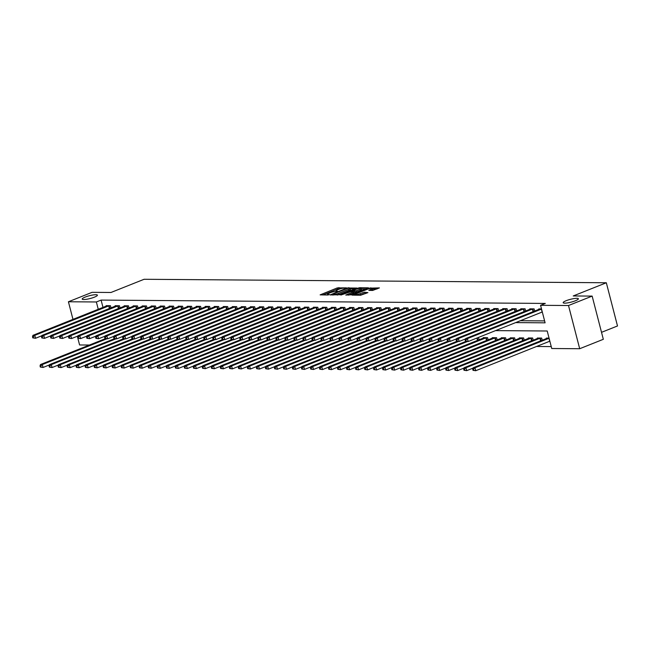 <?xml version="1.0" encoding="UTF-8"?>
<svg xmlns="http://www.w3.org/2000/svg" width="650" height="650" viewBox="0 0 650 650"><rect width="100%" height="100%" fill="white"/><g stroke="black" fill="none" stroke-linecap="round" stroke-linejoin="round"><path stroke-width="0.97" d="M346.296 287.861L337.293 287.909L320.125 294.873L327.884 295.002L329.355 294.531L328.209 294.474A3.851 0.707 -14.5 0 1 327.454 294.255A3.851 0.707 -14.5 0 1 328.916 293.272L330.314 292.719A3.851 0.707 -14.5 0 1 335.546 291.549L337.667 291.306L336.846 291.029A3.851 0.707 -14.5 0 1 336.082 290.81A3.851 0.707 -14.5 0 1 337.553 289.827L338.942 289.274A3.851 0.707 -14.5 0 1 344.183 288.113L346.296 287.861M566.158 300.698A7.857 1.446 -14.5 0 0 563.176 302.705A7.857 1.446 -14.5 0 0 567.564 302.892A7.857 1.446 -14.5 0 0 575.388 300.771A7.857 1.446 -14.5 0 0 578.378 298.773A7.857 1.446 -14.5 0 0 573.991 298.586A7.857 1.446 -14.5 0 0 566.158 300.698M85.183 297.082A7.857 1.446 -14.5 0 0 82.192 299.089A7.857 1.446 -14.5 0 0 86.58 299.276A7.857 1.446 -14.5 0 0 94.413 297.156A7.857 1.446 -14.5 0 0 97.403 295.157A7.857 1.446 -14.5 0 0 93.015 294.97A7.857 1.446 -14.5 0 0 85.183 297.082M372.629 290.452L379.413 287.909L369.184 288.145L352.016 295.116L360.604 295.246L367.908 292.622L364.553 292.224L360.108 293.702A3.226 0.593 -14.5 0 1 356.891 294.572A3.226 0.593 -14.5 0 1 355.095 294.499A3.226 0.593 -14.5 0 1 356.322 293.678L367.323 289.291A3.226 0.593 -14.5 0 1 370.533 288.421A3.226 0.593 -14.5 0 1 372.336 288.494A3.226 0.593 -14.5 0 1 371.109 289.323L368.818 290.355L372.629 290.452M72.979 319.386L68.421 301.762L92.064 292.338L110.996 292.476L144.097 279.281L606.328 282.758L573.227 295.953L592.15 296.099L568.506 305.516L579.686 348.725L551.736 348.514L547.211 330.996L495.56 330.614M68.421 301.762L96.362 301.974L98.264 309.311M515.645 322.603L545.098 322.822L540.564 305.313L545.293 303.428L101.091 300.089L96.362 301.974M540.564 305.313L568.506 305.516M356.939 288.056L347.173 287.983L330.005 294.946L340.226 294.718L356.939 288.056M359.816 287.698L368.404 287.828L351.236 294.799L345.784 295.067L353.023 292.061L353.243 291.679L350.87 291.663L340.868 295.051L358.174 288.064L359.816 287.698L359.97 288.291M101.091 300.089L102.993 307.426M520.374 320.718L544.594 320.905M106.251 306.126L106.137 305.662L110.459 305.695L111.028 307.881M115.269 306.191L115.147 305.727L119.47 305.76L120.039 307.954M124.28 306.264L124.158 305.793L128.489 305.825L129.058 308.019M133.291 306.329L133.177 305.866L137.499 305.898L138.068 308.084M142.309 306.394L142.188 305.931L146.518 305.963L147.079 308.157M151.32 306.467L151.198 305.996L155.529 306.028L156.097 308.222M160.339 306.532L160.217 306.069L164.539 306.101L165.108 308.287M169.349 306.597L169.227 306.134L173.558 306.166L174.127 308.36M178.36 306.67L178.246 306.199L182.569 306.231L183.138 308.425M187.379 306.735L187.257 306.272L191.588 306.304L192.148 308.49M196.389 306.8L196.268 306.337L200.598 306.369L201.167 308.563M205.408 306.873L205.286 306.402L209.609 306.434L210.178 308.628M214.419 306.938L214.297 306.475L218.627 306.507L219.188 308.693M223.429 307.003L223.316 306.54L227.638 306.572L228.207 308.766M232.448 307.076L232.326 306.605L236.657 306.637L237.217 308.831M241.459 307.141L241.337 306.678L245.668 306.711L246.236 308.896M250.477 307.206L250.356 306.743L254.678 306.776L255.247 308.969M259.488 307.279L259.366 306.808L263.697 306.841L264.257 309.034M268.499 307.344L268.385 306.881L272.707 306.914L273.276 309.099M277.517 307.409L277.396 306.946L281.726 306.979L282.287 309.173M286.528 307.483L286.406 307.011L290.737 307.044L291.306 309.238M295.547 307.548L295.425 307.084L299.748 307.117L300.316 309.303M304.558 307.613L304.436 307.149L308.766 307.182L309.327 309.376M313.568 307.686L313.454 307.214L317.777 307.247L318.346 309.441M322.587 307.751L322.465 307.287L326.796 307.32L327.356 309.506M331.598 307.816L331.476 307.352L335.806 307.385L336.375 309.579M340.616 307.889L340.494 307.418L344.817 307.45L345.386 309.644M349.627 307.954L349.505 307.491L353.836 307.523L354.396 309.709M358.637 308.019L358.524 307.556L362.846 307.588L363.415 309.782M367.656 308.092L367.534 307.629L371.857 307.661L372.426 309.847M376.667 308.157L376.545 307.694L380.876 307.726L381.444 309.912M385.686 308.222L385.564 307.759L389.886 307.791L390.455 309.985M394.696 308.295L394.574 307.832L398.905 307.864L399.466 310.05M403.707 308.36L403.593 307.897L407.916 307.929L408.484 310.115M412.726 308.425L412.604 307.962L416.926 307.994L417.495 310.188M421.736 308.498L421.614 308.035L425.945 308.067L426.514 310.253M430.755 308.563L430.633 308.1L434.956 308.132L435.524 310.318M439.766 308.628L439.644 308.165L443.974 308.197L444.535 310.391M448.776 308.701L448.663 308.238L452.985 308.271L453.554 310.456M457.795 308.766L457.673 308.303L461.996 308.336L462.564 310.521M466.806 308.831L466.684 308.368L471.014 308.401L471.583 310.594M475.824 308.904L475.702 308.441L480.025 308.474L480.594 310.659M484.835 308.969L484.713 308.506L489.044 308.539L489.604 310.724M493.846 309.034L493.732 308.571L498.054 308.604L498.623 310.798M502.864 309.108L502.743 308.644L507.065 308.677L507.634 310.863M511.875 309.173L511.753 308.709L516.084 308.742L516.653 310.936M520.886 309.238L520.772 308.774L525.094 308.807L525.663 311.001M529.904 309.311L529.783 308.848L534.113 308.88L534.674 311.066M538.915 309.376L538.793 308.912L541.499 308.929M536.534 346.483L551.241 346.588M479.131 339.787L478.562 337.594L478.051 337.594M483.372 338.098L483.251 337.634L487.573 337.667L488.142 339.852M492.383 338.162L492.261 337.699L496.592 337.732L497.161 339.918M501.394 338.227L501.28 337.764L505.602 337.797L506.171 339.991M510.413 338.301L510.291 337.838L514.621 337.87L515.182 340.056M519.423 338.366L519.309 337.902L523.632 337.935L524.201 340.121M528.442 338.431L528.32 337.967L532.642 338L533.211 340.194M537.452 338.504L537.331 338.041L541.661 338.073L542.23 340.259M546.463 338.569L546.349 338.106L549.055 338.122M601.526 332.329L617.5 325.967L606.328 282.758M89.407 345.036L79.593 344.963L77.342 336.245M592.15 296.099L603.33 339.3L579.686 348.725M340.616 288.722L337.602 289.071L322.831 294.962M354.998 288.827L350.179 288.795M348.286 288.137L332.475 294.239L333.344 294.515A3.851 0.707 -14.5 0 0 338.577 293.345L348.603 289.348A3.851 0.707 -14.5 0 0 350.074 288.364A3.851 0.707 -14.5 0 0 349.31 288.145L348.286 288.137M337.212 295.067A3.851 0.707 -14.5 0 0 338.886 294.515L338.577 293.345M350.074 288.364L350.374 289.534A3.851 0.707 -14.5 0 1 348.912 290.517L338.886 294.515M361.392 288.876L366.007 288.909M348.489 295.157L353.779 292.923L353.478 291.752M360.051 289.258A3.226 0.593 -14.5 0 0 361.278 288.438A3.226 0.593 -14.5 0 0 359.483 288.356A3.226 0.593 -14.5 0 0 356.265 289.226L351.934 291.078L356.176 290.802L360.051 289.258L360.352 290.42A3.226 0.593 -14.5 0 0 361.579 289.599L361.278 288.438M360.352 290.42L356.476 291.964L353.624 292.321M371.516 290.444A3.226 0.593 -14.5 0 0 372.637 289.664L372.336 288.494M359.361 295.238A3.226 0.593 -14.5 0 0 360.409 294.873L360.108 293.702M365.966 293.394L360.409 294.873M355.225 294.994L354.713 295.197M377.008 288.99L372.45 288.957M105.454 338.642L40.511 364.528L42.315 364.544L43.071 367.461L49.408 364.934M41.072 367.071L43.071 367.461L40.349 367.071L41.072 367.071L40.771 365.909L40.048 365.901L40.349 367.071M40.771 365.909L42.315 364.544L106.884 338.804M40.048 365.901L40.511 364.528M109.289 305.687L34.767 335.351L32.963 335.335L107.307 305.671M41.86 335.741L35.523 338.268L32.801 337.878L33.524 337.878L33.223 336.716L32.5 336.708L32.801 337.878M33.223 336.716L34.767 335.351L35.523 338.268L33.524 337.878M32.963 335.335L32.5 336.708M114.473 338.715L49.522 364.601L51.326 364.609L52.081 367.534L58.427 364.999M50.091 367.144L52.081 367.534L49.367 367.136L50.091 367.144L49.782 365.974L49.067 365.966L49.367 367.136M49.782 365.974L51.326 364.609L115.895 338.877M49.067 365.966L49.522 364.601M123.484 338.78L58.541 364.666L60.344 364.683L61.1 367.599L67.438 365.072M59.101 367.209L61.1 367.599L58.378 367.201L59.101 367.209L58.801 366.039L58.078 366.039L58.378 367.201M58.801 366.039L60.344 364.683L124.914 338.942M58.078 366.039L58.541 364.666M132.494 338.845L67.551 364.731L69.355 364.748L70.111 367.664L76.456 365.137M68.112 367.274L70.111 367.664L67.397 367.274L68.112 367.274L67.811 366.113L67.088 366.104L67.397 367.274M67.811 366.113L69.355 364.748L133.924 339.007M67.088 366.104L67.551 364.731M118.3 305.752L43.778 335.416L41.974 335.408L116.317 305.736M50.879 335.814L44.533 338.341L41.819 337.943L42.534 337.951L42.234 336.781L41.511 336.773L41.819 337.943M42.234 336.781L43.778 335.416L44.533 338.341L42.534 337.951M41.974 335.408L41.511 336.773M127.311 305.817L52.796 335.489L50.992 335.473L125.336 305.801M59.889 335.879L53.544 338.406L50.83 338.008L51.553 338.016L51.252 336.846L50.529 336.846L50.83 338.008M51.252 336.846L52.796 335.489L53.544 338.406L51.553 338.016M50.992 335.473L50.529 336.846M136.329 305.89L61.807 335.554L60.003 335.538L134.347 305.874M68.9 335.944L62.562 338.471L59.841 338.081L60.564 338.081L60.263 336.919L59.54 336.911L59.841 338.081M60.263 336.919L61.807 335.554L62.562 338.471L60.564 338.081M60.003 335.538L59.54 336.911M141.513 338.918L76.57 364.804L78.374 364.812L79.121 367.738L85.467 365.202M77.131 367.348L79.121 367.738L76.407 367.339L77.131 367.348L76.83 366.178L76.107 366.169L76.407 367.339M76.83 366.178L78.374 364.812L142.935 339.081M76.107 366.169L76.57 364.804M145.34 305.955L70.817 335.619L69.014 335.611L143.357 305.939M77.919 336.017L71.573 338.544L68.859 338.146L69.582 338.154L69.274 336.984L68.559 336.976L68.859 338.146M69.274 336.984L70.817 335.619L71.573 338.544L69.582 338.154M69.014 335.611L68.559 336.976M150.524 338.983L85.581 364.869L87.384 364.886L88.14 367.803L94.478 365.276M86.141 367.412L88.14 367.803L85.418 367.404L86.141 367.412L85.841 366.243L85.118 366.243L85.418 367.404M85.841 366.243L87.384 364.886L151.954 339.146M85.118 366.243L85.581 364.869M154.359 306.02L79.836 335.692L78.032 335.676L152.376 306.004M86.929 336.082L80.592 338.609L77.87 338.211L78.593 338.219L78.293 337.049L77.569 337.049L77.87 338.211M78.293 337.049L79.836 335.692L80.592 338.609L78.593 338.219M78.032 335.676L77.569 337.049M159.543 339.048L94.591 364.934L96.395 364.951L97.151 367.868L103.496 365.341M95.152 367.477L97.151 367.868L94.437 367.477L95.152 367.477L94.851 366.316L94.136 366.308L94.437 367.477M94.851 366.316L96.395 364.951L160.964 339.211M94.136 366.308L94.591 364.934M163.369 306.093L88.847 335.757L87.043 335.741L161.387 306.077M95.948 336.148L89.603 338.674L86.889 338.284L87.604 338.284L87.303 337.123L86.58 337.114L86.889 338.284M87.303 337.123L88.847 335.757L89.603 338.674L87.604 338.284M87.043 335.741L86.58 337.114M168.553 339.121L103.61 365.007L105.414 365.016L106.169 367.941L112.507 365.414M104.171 367.551L106.169 367.941L103.447 367.543L104.171 367.551L103.87 366.381L103.147 366.373L103.447 367.543M103.87 366.381L105.414 365.016L169.983 339.284M103.147 366.373L103.61 365.007M172.38 306.158L97.866 335.822L96.062 335.814L170.406 306.142M104.959 336.221L98.613 338.748L95.899 338.349L96.623 338.358L96.322 337.188L95.599 337.179L95.899 338.349M96.322 337.188L97.866 335.822L98.613 338.748L96.623 338.358M96.062 335.814L95.599 337.179M177.564 339.186L112.621 365.072L114.424 365.089L115.18 368.006L121.526 365.479M113.181 367.616L115.18 368.006L112.466 367.608L113.181 367.616L112.881 366.446L112.157 366.446L112.466 367.608M112.881 366.446L114.424 365.089L178.994 339.349M112.157 366.446L112.621 365.072M181.399 306.223L106.876 335.896L105.072 335.879L179.416 306.207M113.969 336.286L107.632 338.812L104.91 338.414L105.633 338.423L105.332 337.252L104.609 337.252L104.91 338.414M105.332 337.252L106.876 335.896L107.632 338.812L105.633 338.423M105.072 335.879L104.609 337.252M186.582 339.251L121.639 365.137L123.443 365.154L124.191 368.071L130.536 365.544M122.2 367.681L124.191 368.071L121.477 367.681L122.2 367.681L121.899 366.519L121.176 366.511L121.477 367.681M121.899 366.519L123.443 365.154L188.004 339.414M121.176 366.511L121.639 365.137M190.409 306.296L115.887 335.961L114.083 335.944L188.427 306.28M122.988 336.351L116.642 338.877L113.929 338.488L114.644 338.488L114.343 337.326L113.628 337.317L113.929 338.488M114.343 337.326L115.887 335.961L116.642 338.877L114.644 338.488M114.083 335.944L113.628 337.317M195.593 339.324L130.65 365.211L132.454 365.219L133.209 368.144L139.547 365.617M131.211 367.754L133.209 368.144L130.487 367.746L131.211 367.754L130.91 366.584L130.187 366.576L130.487 367.746M130.91 366.584L132.454 365.219L197.023 339.487M130.187 366.576L130.65 365.211M199.428 306.361L124.906 336.026L123.102 336.017L197.446 306.345M131.999 336.424L125.661 338.951L122.939 338.553L123.662 338.561L123.362 337.391L122.639 337.382L122.939 338.553M123.362 337.391L124.906 336.026L125.661 338.951L123.662 338.561M123.102 336.017L122.639 337.382M204.612 339.389L139.661 365.276L141.464 365.292L142.22 368.209L148.566 365.682M140.221 367.819L142.22 368.209L139.506 367.811L140.221 367.819L139.921 366.649L139.206 366.649L139.506 367.811M139.921 366.649L141.464 365.292L206.034 339.552M139.206 366.649L139.661 365.276M208.439 306.426L133.916 336.099L132.112 336.082L206.456 306.41M141.018 336.489L134.672 339.016L131.958 338.618L132.673 338.626L132.373 337.456L131.649 337.456L131.958 338.618M132.373 337.456L133.916 336.099L134.672 339.016L132.673 338.626M132.112 336.082L131.649 337.456M213.623 339.454L148.679 365.341L150.483 365.357L151.239 368.274L157.576 365.747M149.24 367.884L151.239 368.274L148.517 367.884L149.24 367.884L148.939 366.722L148.216 366.714L148.517 367.884M148.939 366.722L150.483 365.357L215.053 339.617M148.216 366.714L148.679 365.341M217.449 306.499L142.935 336.164L141.131 336.148L215.475 306.483M150.028 336.554L143.683 339.081L140.969 338.691L141.692 338.691L141.383 337.529L140.668 337.521L140.969 338.691M141.383 337.529L142.935 336.164L143.683 339.081L141.692 338.691M141.131 336.148L140.668 337.521M222.633 339.527L157.69 365.414L159.494 365.422L160.249 368.347L166.595 365.82M158.251 367.957L160.249 368.347L157.536 367.949L158.251 367.957L157.95 366.787L157.227 366.779L157.536 367.949M157.95 366.787L159.494 365.422L224.063 339.69M157.227 366.779L157.69 365.414M226.468 306.564L151.946 336.229L150.142 336.221L224.486 306.548M159.039 336.627L152.701 339.154L149.979 338.756L150.702 338.764L150.402 337.594L149.679 337.586L149.979 338.756M150.402 337.594L151.946 336.229L152.701 339.154L150.702 338.764M150.142 336.221L149.679 337.586M231.652 339.592L166.709 365.479L168.504 365.495L169.26 368.412L175.606 365.885M167.269 368.022L169.26 368.412L166.546 368.014L167.269 368.022L166.961 366.852L166.246 366.852L166.546 368.014M166.961 366.852L168.504 365.495L233.074 339.755M166.246 366.852L166.709 365.479M235.479 306.629L160.956 336.302L159.153 336.286L233.496 306.621M168.058 336.692L161.712 339.219L158.998 338.821L159.713 338.829L159.412 337.659L158.697 337.659L158.998 338.821M159.412 337.659L160.956 336.302L161.712 339.219L159.713 338.829M159.153 336.286L158.697 337.659M240.662 339.658L175.719 365.544L177.523 365.56L178.279 368.477L184.616 365.95M176.28 368.087L178.279 368.477L175.557 368.087L176.28 368.087L175.979 366.925L175.256 366.917L175.557 368.087M175.979 366.925L177.523 365.56L242.092 339.82M175.256 366.917L175.719 365.544M244.498 306.702L169.975 336.367L168.171 336.351L242.515 306.686M177.068 336.757L170.731 339.284L168.009 338.894L168.732 338.894L168.431 337.732L167.708 337.724L168.009 338.894M168.431 337.732L169.975 336.367L170.731 339.284L168.732 338.894M168.171 336.351L167.708 337.724M249.681 339.731L184.73 365.617L186.534 365.625L187.289 368.55L193.635 366.023M185.291 368.16L187.289 368.55L184.576 368.152L185.291 368.16L184.99 366.99L184.275 366.982L184.576 368.152M184.99 366.99L186.534 365.625L251.103 339.893M184.275 366.982L184.73 365.617M253.508 306.767L178.986 336.432L177.182 336.424L251.526 306.751M186.087 336.83L179.741 339.357L177.019 338.959L177.743 338.967L177.442 337.797L176.719 337.789L177.019 338.959M177.442 337.797L178.986 336.432L179.741 339.357L177.743 338.967M177.182 336.424L176.719 337.789M258.692 339.796L193.749 365.682L195.553 365.698L196.308 368.615L202.646 366.088M194.309 368.225L196.308 368.615L193.586 368.217L194.309 368.225L194.009 367.055L193.286 367.055L193.586 368.217M194.009 367.055L195.553 365.698L260.122 339.958M193.286 367.055L193.749 365.682M262.519 306.832L187.996 336.505L186.201 336.489L260.544 306.824M195.097 336.895L188.752 339.422L186.038 339.024L186.761 339.032L186.452 337.862L185.737 337.862L186.038 339.024M186.452 337.862L187.996 336.505L188.752 339.422L186.761 339.032M186.201 336.489L185.737 337.862M267.702 339.861L202.759 365.747L204.563 365.763L205.319 368.68L211.664 366.153M203.32 368.29L205.319 368.68L202.597 368.29L203.32 368.29L203.019 367.128L202.296 367.12L202.597 368.29M203.019 367.128L204.563 365.763L269.132 340.023M202.296 367.12L202.759 365.747M271.537 306.906L197.015 336.57L195.211 336.554L269.555 306.889M204.108 336.96L197.771 339.487L195.049 339.097L195.772 339.097L195.471 337.935L194.748 337.927L195.049 339.097M195.471 337.935L197.015 336.57L197.771 339.487L195.772 339.097M195.211 336.554L194.748 337.927M276.721 339.934L211.778 365.82L213.574 365.828L214.329 368.753L220.675 366.226M212.339 368.363L214.329 368.753L211.616 368.355L212.339 368.363L212.03 367.193L211.315 367.185L211.616 368.355M212.03 367.193L213.574 365.828L278.143 340.096M211.315 367.185L211.778 365.82M280.548 306.971L206.026 336.635L204.222 336.627L278.566 306.954M213.127 337.033L206.781 339.56L204.067 339.162L204.782 339.17L204.482 338L203.767 337.992L204.067 339.162M204.482 338L206.026 336.635L206.781 339.56L204.782 339.17M204.222 336.627L203.767 337.992M285.732 339.999L220.789 365.885L222.592 365.901L223.348 368.818L229.686 366.291M221.349 368.428L223.348 368.818L220.626 368.42L221.349 368.428L221.049 367.258L220.326 367.258L220.626 368.42M221.049 367.258L222.592 365.901L287.162 340.161M220.326 367.258L220.789 365.885M289.567 307.036L215.044 336.708L213.241 336.692L287.584 307.027M222.137 337.098L215.8 339.625L213.078 339.227L213.801 339.235L213.501 338.065L212.778 338.065L213.078 339.227M213.501 338.065L215.044 336.708L215.8 339.625L213.801 339.235M213.241 336.692L212.778 338.065M294.743 340.064L229.799 365.95L231.603 365.966L232.359 368.883L238.704 366.356M230.36 368.493L232.359 368.883L229.645 368.493L230.36 368.493L230.059 367.331L229.344 367.323L229.645 368.493M230.059 367.331L231.603 365.966L296.173 340.226M229.344 367.323L229.799 365.95M298.577 307.109L224.055 336.773L222.251 336.757L296.595 307.092M231.156 337.163L224.811 339.69L222.089 339.3L222.812 339.3L222.511 338.138L221.788 338.13L222.089 339.3M222.511 338.138L224.055 336.773L224.811 339.69L222.812 339.3M222.251 336.757L221.788 338.13M303.761 340.137L238.818 366.023L240.622 366.031L241.377 368.956L247.715 366.429M239.379 368.566L241.377 368.956L238.656 368.558L239.379 368.566L239.078 367.396L238.355 367.388L238.656 368.558M239.078 367.396L240.622 366.031L305.191 340.299M238.355 367.388L238.818 366.023M307.588 307.174L233.066 336.846L231.27 336.83L305.614 307.158M240.167 337.236L233.821 339.763L231.107 339.365L231.831 339.373L231.522 338.203L230.807 338.195L231.107 339.365M231.522 338.203L233.066 336.846L233.821 339.763L231.831 339.373M231.27 336.83L230.807 338.195M312.772 340.202L247.829 366.088L249.632 366.104L250.388 369.021L256.734 366.494M248.389 368.631L250.388 369.021L247.666 368.623L248.389 368.631L248.089 367.461L247.366 367.461L247.666 368.623M248.089 367.461L249.632 366.104L314.202 340.364M247.366 367.461L247.829 366.088M316.607 307.239L242.084 336.911L240.281 336.895L314.624 307.231M249.178 337.301L242.84 339.828L240.118 339.438L240.841 339.438L240.541 338.268L239.818 338.268L240.118 339.438M240.541 338.268L242.084 336.911L242.84 339.828L240.841 339.438M240.281 336.895L239.818 338.268M321.791 340.267L256.848 366.153L258.643 366.169L259.399 369.086L265.744 366.559M257.408 368.696L259.399 369.086L256.685 368.696L257.408 368.696L257.099 367.534L256.384 367.526L256.685 368.696M257.099 367.534L258.643 366.169L323.213 340.429M256.384 367.526L256.848 366.153M325.618 307.312L251.095 336.976L249.291 336.968L323.635 307.296M258.196 337.366L251.851 339.893L249.137 339.503L249.852 339.511L249.551 338.341L248.828 338.333L249.137 339.503M249.551 338.341L251.095 336.976L251.851 339.893L249.852 339.511M249.291 336.968L248.828 338.333M330.801 340.34L265.858 366.226L267.662 366.234L268.418 369.159L274.755 366.632M266.419 368.769L268.418 369.159L265.696 368.761L266.419 368.769L266.118 367.599L265.395 367.591L265.696 368.761M266.118 367.599L267.662 366.234L332.231 340.502M265.395 367.591L265.858 366.226M334.636 307.377L260.114 337.049L258.31 337.033L332.654 307.361M267.207 337.439L260.869 339.966L258.148 339.568L258.871 339.576L258.57 338.406L257.847 338.398L258.148 339.568M258.57 338.406L260.114 337.049L260.869 339.966L258.871 339.576M258.31 337.033L257.847 338.398M339.812 340.405L274.869 366.291L276.673 366.308L277.428 369.224L283.774 366.697M275.429 368.834L277.428 369.224L274.714 368.826L275.429 368.834L275.129 367.664L274.406 367.664L274.714 368.826M275.129 367.664L276.673 366.308L341.242 340.567M274.406 367.664L274.869 366.291M343.647 307.442L269.124 337.114L267.321 337.098L341.664 307.434M276.226 337.504L269.88 340.031L267.158 339.641L267.881 339.641L267.581 338.471L266.858 338.471L267.158 339.641M267.581 338.471L269.124 337.114L269.88 340.031L267.881 339.641M267.321 337.098L266.858 338.471M348.831 340.47L283.887 366.356L285.691 366.373L286.447 369.289L292.784 366.762M284.448 368.899L286.447 369.289L283.725 368.899L284.448 368.899L284.148 367.738L283.424 367.729L283.725 368.899M284.148 367.738L285.691 366.373L350.261 340.641M283.424 367.729L283.887 366.356M352.658 307.515L278.135 337.179L276.339 337.171L350.683 307.499M285.236 337.569L278.891 340.096L276.177 339.706L276.9 339.714L276.591 338.544L275.876 338.536L276.177 339.706M276.591 338.544L278.135 337.179L278.891 340.096L276.9 339.714M276.339 337.171L275.876 338.536M357.841 340.543L292.898 366.429L294.702 366.438L295.457 369.363L301.803 366.836M293.459 368.973L295.457 369.363L292.736 368.964L293.459 368.973L293.158 367.803L292.435 367.794L292.736 368.964M293.158 367.803L294.702 366.438L359.271 340.706M292.435 367.794L292.898 366.429M361.676 307.58L287.154 337.252L285.35 337.236L359.694 307.564M294.247 337.642L287.909 340.169L285.188 339.771L285.911 339.779L285.61 338.609L284.887 338.601L285.188 339.771M285.61 338.609L287.154 337.252L287.909 340.169L285.911 339.779M285.35 337.236L284.887 338.601M366.86 340.608L301.917 366.494L303.713 366.511L304.468 369.428L310.814 366.901M302.477 369.037L304.468 369.428L301.754 369.029L302.477 369.037L302.169 367.868L301.454 367.868L301.754 369.029M302.169 367.868L303.713 366.511L368.282 340.771M301.454 367.868L301.917 366.494M370.687 307.645L296.164 337.317L294.361 337.301L368.704 307.637M303.266 337.707L296.92 340.234L294.206 339.844L294.921 339.844L294.621 338.674L293.898 338.674L294.206 339.844M294.621 338.674L296.164 337.317L296.92 340.234L294.921 339.844M294.361 337.301L293.898 338.674M375.871 340.673L310.928 366.559L312.731 366.576L313.487 369.493L319.824 366.966M311.488 369.102L313.487 369.493L310.765 369.102L311.488 369.102L311.188 367.941L310.464 367.933L310.765 369.102M311.188 367.941L312.731 366.576L377.301 340.844M310.464 367.933L310.928 366.559M379.706 307.718L305.183 337.382L303.379 337.374L377.723 307.702M312.276 337.773L305.939 340.308L303.217 339.909L303.94 339.918L303.639 338.748L302.916 338.739L303.217 339.909M303.639 338.748L305.183 337.382L305.939 340.308L303.94 339.918M303.379 337.374L302.916 338.739M384.881 340.746L319.938 366.632L321.742 366.649L322.498 369.566L328.843 367.039M320.499 369.176L322.498 369.566L319.784 369.168L320.499 369.176L320.198 368.006L319.475 367.998L319.784 369.168M320.198 368.006L321.742 366.649L386.311 340.909M319.475 367.998L319.938 366.632M388.716 307.783L314.194 337.456L312.39 337.439L386.734 307.767M321.295 337.846L314.949 340.373L312.227 339.974L312.951 339.983L312.65 338.812L311.927 338.804L312.227 339.974M312.65 338.812L314.194 337.456L314.949 340.373L312.951 339.983M312.39 337.439L311.927 338.804M393.9 340.811L328.957 366.697L330.761 366.714L331.516 369.631L337.854 367.104M329.517 369.241L331.516 369.631L328.794 369.233L329.517 369.241L329.217 368.071L328.494 368.071L328.794 369.233M329.217 368.071L330.761 366.714L395.33 340.974M328.494 368.071L328.957 366.697M397.727 307.848L323.204 337.521L321.409 337.504L395.752 307.84M330.306 337.911L323.96 340.438L321.246 340.048L321.969 340.048L321.661 338.886L320.946 338.877L321.246 340.048M321.661 338.886L323.204 337.521L323.96 340.438L321.969 340.048M321.409 337.504L320.946 338.877M402.911 340.876L337.967 366.771L339.771 366.779L340.527 369.696L346.873 367.169M338.528 369.314L340.527 369.696L337.805 369.306L338.528 369.314L338.227 368.144L337.504 368.136L337.805 369.306M338.227 368.144L339.771 366.779L404.341 341.047M337.504 368.136L337.967 366.771M406.746 307.921L332.223 337.586L330.419 337.577L404.763 307.905M339.316 337.976L332.979 340.511L330.257 340.113L330.98 340.121L330.679 338.951L329.956 338.942L330.257 340.113M330.679 338.951L332.223 337.586L332.979 340.511L330.98 340.121M330.419 337.577L329.956 338.942M411.929 340.949L346.986 366.836L348.782 366.852L349.537 369.769L355.883 367.242M347.547 369.379L349.537 369.769L346.824 369.371L347.547 369.379L347.238 368.209L346.523 368.201L346.824 369.371M347.238 368.209L348.782 366.852L413.351 341.112M346.523 368.201L346.986 366.836M415.756 307.986L341.234 337.659L339.43 337.642L413.774 307.97M348.335 338.049L341.989 340.576L339.276 340.178L339.991 340.186L339.69 339.016L338.967 339.016L339.276 340.178M339.69 339.016L341.234 337.659L341.989 340.576L339.991 340.186M339.43 337.642L338.967 339.016M420.94 341.014L355.997 366.901L357.801 366.917L358.556 369.834L364.894 367.307M356.558 369.444L358.556 369.834L355.834 369.444L356.558 369.444L356.257 368.274L355.534 368.274L355.834 369.444M356.257 368.274L357.801 366.917L422.37 341.177M355.534 368.274L355.997 366.901M424.767 308.051L350.252 337.724L348.449 337.707L422.793 308.043M357.346 338.114L351.008 340.641L348.286 340.251L349.009 340.251L348.709 339.089L347.986 339.081L348.286 340.251M348.709 339.089L350.252 337.724L351.008 340.641L349.009 340.251M348.449 337.707L347.986 339.081M429.951 341.079L365.007 366.974L366.811 366.982L367.567 369.899L373.912 367.372M365.568 369.517L367.567 369.899L364.853 369.509L365.568 369.517L365.267 368.347L364.544 368.339L364.853 369.509M365.267 368.347L366.811 366.982L431.381 341.25M364.544 368.339L365.007 366.974M433.786 308.124L359.263 337.789L357.459 337.781L431.803 308.108M366.364 338.179L360.019 340.714L357.297 340.316L358.02 340.324L357.719 339.154L356.996 339.146L357.297 340.316M357.719 339.154L359.263 337.789L360.019 340.714L358.02 340.324M357.459 337.781L356.996 339.146M438.969 341.152L374.026 367.039L375.83 367.055L376.586 369.972L382.923 367.445M374.587 369.582L376.586 369.972L373.864 369.574L374.587 369.582L374.286 368.412L373.563 368.404L373.864 369.574M374.286 368.412L375.83 367.055L440.399 341.315M373.563 368.404L374.026 367.039M442.796 308.189L368.274 337.862L366.478 337.846L440.822 308.173M375.375 338.252L369.029 340.779L366.316 340.381L367.039 340.389L366.73 339.219L366.015 339.219L366.316 340.381M366.73 339.219L368.274 337.862L369.029 340.779L367.039 340.389M366.478 337.846L366.015 339.219M447.98 341.217L383.037 367.104L384.841 367.12L385.596 370.037L391.942 367.51M383.598 369.647L385.596 370.037L382.874 369.647L383.598 369.647L383.297 368.477L382.574 368.477L382.874 369.647M383.297 368.477L384.841 367.12L449.41 341.38M382.574 368.477L383.037 367.104M451.815 308.254L377.293 337.927L375.489 337.911L449.832 308.246M384.386 338.317L378.048 340.844L375.326 340.454L376.049 340.454L375.749 339.292L375.026 339.284L375.326 340.454M375.749 339.292L377.293 337.927L378.048 340.844L376.049 340.454M375.489 337.911L375.026 339.284M456.999 341.291L392.056 367.177L393.851 367.185L394.607 370.11L400.952 367.575M392.616 369.72L394.607 370.11L391.893 369.712L392.616 369.72L392.308 368.55L391.592 368.542L391.893 369.712M392.308 368.55L393.851 367.185L458.421 341.453M391.592 368.542L392.056 367.177M460.826 308.327L386.303 337.992L384.499 337.984L458.843 308.311M393.404 338.382L387.059 340.917L384.345 340.519L385.06 340.527L384.759 339.357L384.036 339.349L384.345 340.519M384.759 339.357L386.303 337.992L387.059 340.917L385.06 340.527M384.499 337.984L384.036 339.349M466.009 341.356L401.066 367.242L402.87 367.258L403.626 370.175L409.963 367.648M401.627 369.785L403.626 370.175L400.904 369.777L401.627 369.785L401.326 368.615L400.603 368.607L400.904 369.777M401.326 368.615L402.87 367.258L467.439 341.518M400.603 368.607L401.066 367.242M469.836 308.392L395.322 338.065L393.518 338.049L467.862 308.376M402.415 338.455L396.069 340.982L393.356 340.584L394.079 340.592L393.778 339.422L393.055 339.422L393.356 340.584M393.778 339.422L395.322 338.065L396.069 340.982L394.079 340.592M393.518 338.049L393.055 339.422M484.421 337.642L410.077 367.307L411.881 367.323L412.636 370.24L418.982 367.713M410.637 369.85L412.636 370.24L409.923 369.85L410.637 369.85L410.337 368.68L409.614 368.68L409.923 369.85M410.337 368.68L411.881 367.323L486.403 337.651M409.614 368.68L410.077 367.307M478.855 308.457L404.332 338.13L402.529 338.114L476.872 308.449M411.426 338.52L405.088 341.047L402.366 340.657L403.089 340.657L402.789 339.495L402.066 339.487L402.366 340.657M402.789 339.495L404.332 338.13L405.088 341.047L403.089 340.657M402.529 338.114L402.066 339.487M493.439 337.707L419.096 367.38L420.899 367.388L421.647 370.313L427.993 367.778M419.656 369.923L421.647 370.313L418.933 369.915L419.656 369.923L419.356 368.753L418.632 368.745L418.933 369.915M419.356 368.753L420.899 367.388L495.414 337.724M418.632 368.745L419.096 367.38M487.866 308.531L413.343 338.195L411.539 338.187L485.883 308.514M420.444 338.585L414.099 341.12L411.385 340.722L412.108 340.73L411.799 339.56L411.084 339.552L411.385 340.722M411.799 339.56L413.343 338.195L414.099 341.12L412.108 340.73M411.539 338.187L411.084 339.552M502.45 337.773L428.106 367.445L429.91 367.461L430.666 370.378L437.003 367.851M428.667 369.988L430.666 370.378L427.944 369.98L428.667 369.988L428.366 368.818L427.643 368.818L427.944 369.98M428.366 368.818L429.91 367.461L504.433 337.789M427.643 368.818L428.106 367.445M496.884 308.596L422.362 338.268L420.558 338.252L494.902 308.579M429.455 338.658L423.118 341.185L420.396 340.787L421.119 340.795L420.818 339.625L420.095 339.625L420.396 340.787M420.818 339.625L422.362 338.268L423.118 341.185L421.119 340.795M420.558 338.252L420.095 339.625M511.461 337.846L437.117 367.51L438.921 367.526L439.676 370.443L446.022 367.916M437.686 370.053L439.676 370.443L436.962 370.053L437.686 370.053L437.377 368.891L436.662 368.883L436.962 370.053M437.377 368.891L438.921 367.526L513.443 337.854M436.662 368.883L437.117 367.51M505.895 308.669L431.372 338.333L429.569 338.317L503.913 308.652M438.474 338.723L432.128 341.25L429.414 340.86L430.129 340.86L429.829 339.698L429.106 339.69L429.414 340.86M429.829 339.698L431.372 338.333L432.128 341.25L430.129 340.86M429.569 338.317L429.106 339.69M520.479 337.911L446.136 367.583L447.939 367.591L448.695 370.516L455.032 367.981M446.696 370.126L448.695 370.516L445.973 370.118L446.696 370.126L446.396 368.956L445.673 368.948L445.973 370.118M446.396 368.956L447.939 367.591L522.462 337.927M445.673 368.948L446.136 367.583M514.906 308.734L440.391 338.398L438.587 338.39L512.931 308.717M447.484 338.788L441.139 341.323L438.425 340.925L439.148 340.933L438.848 339.763L438.124 339.755L438.425 340.925M438.848 339.763L440.391 338.398L441.139 341.323L439.148 340.933M438.587 338.39L438.124 339.755M529.49 337.976L455.146 367.648L456.95 367.664L457.706 370.581L464.051 368.054M455.707 370.191L457.706 370.581L454.992 370.183L455.707 370.191L455.406 369.021L454.683 369.021L454.992 370.183M455.406 369.021L456.95 367.664L531.472 337.992M454.683 369.021L455.146 367.648M523.924 308.799L449.402 338.471L447.598 338.455L521.942 308.783M456.495 338.861L450.157 341.388L447.436 340.99L448.159 340.998L447.858 339.828L447.135 339.828L447.436 340.99M447.858 339.828L449.402 338.471L450.157 341.388L448.159 340.998M447.598 338.455L447.135 339.828M538.509 338.049L464.165 367.713L465.969 367.729L466.716 370.646L473.062 368.119M464.726 370.256L466.716 370.646L464.003 370.256L464.726 370.256L464.425 369.094L463.702 369.086L464.003 370.256M464.425 369.094L465.969 367.729L540.483 338.057M463.702 369.086L464.165 367.713M532.935 308.872L458.413 338.536L456.609 338.52L530.952 308.856M465.514 338.926L459.168 341.453L456.454 341.063L457.177 341.063L456.869 339.901L456.154 339.893L456.454 341.063M456.869 339.901L458.413 338.536L459.168 341.453L457.177 341.063M456.609 338.52L456.154 339.893M547.519 338.114L473.176 367.786L474.979 367.794L475.735 370.719L549.843 341.177M473.736 370.329L475.735 370.719L473.013 370.321L473.736 370.329L473.436 369.159L472.712 369.151L473.013 370.321M473.436 369.159L474.979 367.794L549.087 338.26M472.712 369.151L473.176 367.786M541.539 309.067L467.431 338.601L465.628 338.593L539.971 308.921M542.295 311.984L468.187 341.526L465.465 341.128L466.188 341.136L465.887 339.966L465.164 339.958L465.465 341.128M465.887 339.966L467.431 338.601L468.187 341.526L466.188 341.136M465.628 338.593L465.164 339.958M336.968 291.501L336.846 291.029M328.331 294.946L328.209 294.474M337.602 289.071L337.293 287.909M339.235 288.706L338.934 287.544M348.944 288.145L348.806 287.617M332.459 295.035L332.321 294.507M333.483 295.043L333.344 294.515M348.912 290.517L348.603 289.348M353.324 293.223L353.023 292.061M358.312 288.592L358.174 288.064M352.308 291.679L352.17 291.143M354.843 292.329L354.543 291.168M356.476 291.964L356.176 290.802M371.394 290.444L371.109 289.323M363.22 293.751L362.911 292.581M364.853 293.386L364.553 292.224M369.322 288.665L369.184 288.145M370.971 288.364L370.817 287.779M109.127 305.727L109.809 308.368M108.729 305.874L109.411 308.523M118.146 305.801L118.828 308.433M117.739 305.939L118.422 308.596M127.156 305.866L127.839 308.506M126.75 306.004L127.441 308.661M136.175 305.931L136.849 308.571M135.769 306.077L136.451 308.726M145.186 306.004L145.868 308.636M144.779 306.142L145.47 308.799M154.196 306.069L154.879 308.709M153.79 306.207L154.481 308.864M163.215 306.134L163.898 308.774M162.809 306.28L163.491 308.929M172.226 306.207L172.908 308.839M171.819 306.345L172.51 309.002M181.244 306.272L181.919 308.912M180.838 306.41L181.521 309.067M190.255 306.337L190.938 308.977M189.849 306.483L190.539 309.14M199.266 306.41L199.948 309.043M198.859 306.548L199.55 309.205M208.284 306.475L208.967 309.116M207.878 306.613L208.561 309.27M217.295 306.548L217.977 309.181M216.889 306.686L217.579 309.343M226.314 306.613L226.988 309.246M225.908 306.751L226.59 309.408M235.324 306.678L236.007 309.319M234.918 306.816L235.609 309.473M244.335 306.751L245.018 309.384M243.929 306.889L244.619 309.546M253.354 306.816L254.036 309.449M252.947 306.954L253.63 309.611M262.364 306.881L263.047 309.522M261.958 307.019L262.649 309.676M271.375 306.954L272.058 309.587M270.977 307.092L271.659 309.749M280.394 307.019L281.076 309.652M279.988 307.158L280.678 309.814M289.404 307.084L290.087 309.725M288.998 307.223L289.689 309.879M298.423 307.158L299.106 309.79M298.017 307.296L298.699 309.952M307.434 307.223L308.116 309.855M307.027 307.361L307.718 310.017M316.444 307.287L317.127 309.928M316.046 307.434L316.729 310.082M325.463 307.361L326.146 309.993M325.057 307.499L325.739 310.156M334.474 307.426L335.156 310.058M334.067 307.564L334.758 310.221M343.493 307.491L344.175 310.131M343.086 307.637L343.769 310.286M352.503 307.564L353.186 310.196M352.097 307.702L352.787 310.359M361.514 307.629L362.196 310.261M361.116 307.767L361.798 310.424M370.533 307.694L371.215 310.334M370.126 307.84L370.809 310.489M379.543 307.767L380.226 310.399M379.137 307.905L379.827 310.562M388.562 307.832L389.244 310.464M388.156 307.97L388.838 310.627M397.572 307.897L398.255 310.537M397.166 308.043L397.857 310.692M406.583 307.97L407.266 310.602M406.185 308.108L406.868 310.765M415.602 308.035L416.284 310.668M415.196 308.173L415.878 310.83M424.613 308.1L425.295 310.741M424.206 308.246L424.897 310.895M433.631 308.173L434.306 310.806M433.225 308.311L433.907 310.968M442.642 308.238L443.324 310.871M442.236 308.376L442.926 311.033M451.652 308.303L452.335 310.944M451.254 308.449L451.937 311.098M460.671 308.376L461.354 311.009M460.265 308.514L460.948 311.171M477.514 340.429L476.897 338.049M477.913 340.267L477.303 337.886M469.682 308.441L470.364 311.074M469.276 308.579L469.966 311.236M486.525 340.494L485.843 337.846M486.931 340.34L486.249 337.699M478.701 308.506L479.375 311.147M478.294 308.652L478.977 311.301M495.544 340.567L494.853 337.911M495.942 340.405L495.259 337.773M487.711 308.579L488.394 311.212M487.305 308.717L487.996 311.374M504.554 340.632L503.872 337.976M504.952 340.47L504.278 337.838M496.722 308.644L497.404 311.277M496.324 308.783L497.006 311.439M513.573 340.697L512.883 338.049M513.971 340.543L513.289 337.902M505.741 308.709L506.423 311.35M505.334 308.856L506.017 311.504M522.584 340.771L521.893 338.114M522.982 340.608L522.299 337.976M514.751 308.783L515.434 311.415M514.345 308.921L515.036 311.577M531.594 340.836L530.912 338.179M532.001 340.673L531.318 338.041M523.77 308.848L524.444 311.48M523.364 308.986L524.046 311.642M540.613 340.901L539.923 338.252M541.011 340.746L540.329 338.106M532.781 308.912L533.463 311.553M532.374 309.059L533.065 311.707M549.697 341.234L548.941 338.317M541.385 309.124L542.141 312.041M336.277 291.558L336.082 290.81M327.641 294.994L327.454 294.255M332.304 295.035L332.15 294.458M352.089 291.671L351.934 291.078M355.274 295.206L355.095 294.499"/></g></svg>
